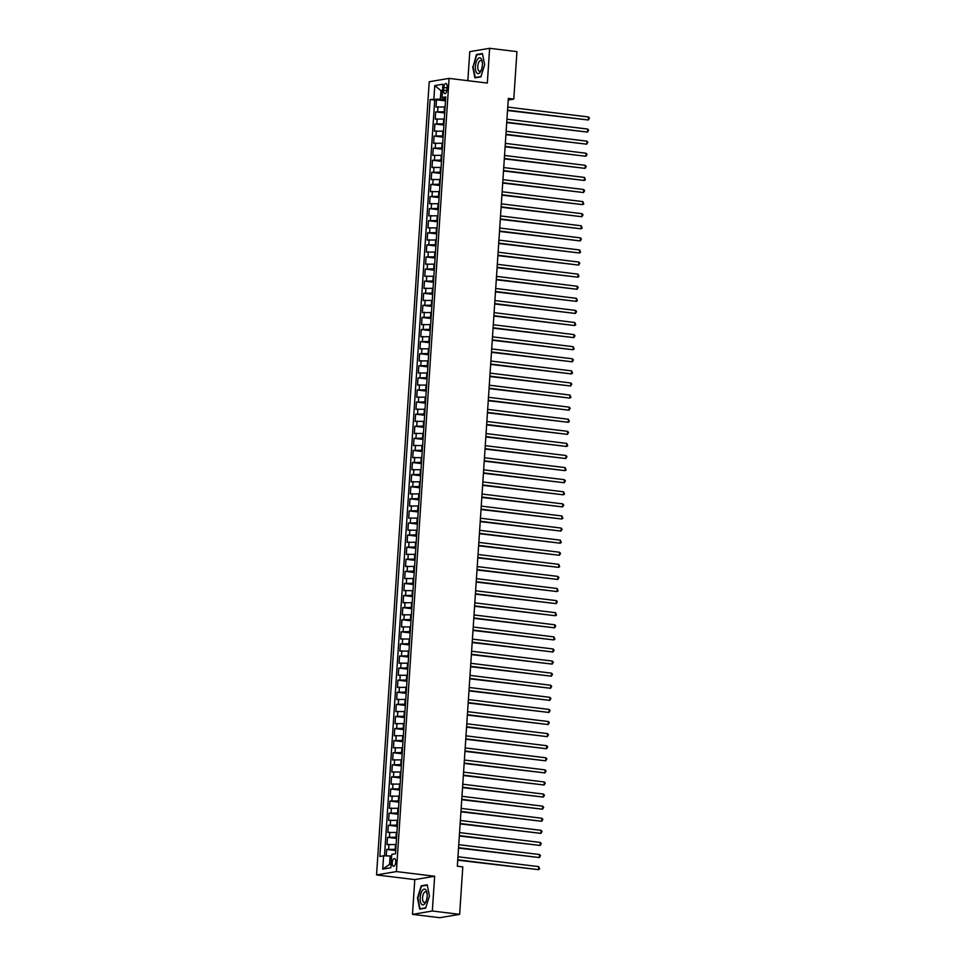 <?xml version="1.0" encoding="UTF-8"?>
<svg xmlns="http://www.w3.org/2000/svg" width="966" height="966" viewBox="0 0 966 966"><rect width="100%" height="100%" fill="white"/><g stroke="black" fill="none" stroke-linecap="round" stroke-linejoin="round"><path stroke-width="1.45" d="M395.71 862.131A3.9 1.678 -83 0 0 394.454 858.545A3.9 1.678 -83 0 0 392.268 862.71A3.9 1.678 -83 0 0 393.512 866.297A3.9 1.678 -83 0 0 395.71 862.131M412.47 914.367L432.333 911.01L434.64 876.247L414.788 879.603L412.47 914.367L439.784 917.7L459.647 914.343L462.799 866.888L457.329 866.224L508.333 98.423L513.791 99.1L516.943 51.633L489.629 48.3L469.778 51.657L467.846 80.685M414.788 879.603L376.547 874.93L429.23 81.748L449.081 78.391L396.398 871.573L376.547 874.93M445.121 106.96L436.028 107.045L436.499 99.788L445.519 100.887M444.795 111.79L435.702 111.875L444.722 112.986M435.702 111.875L435.219 119.132L444.312 119.047M443.515 131.135L434.41 131.219L434.893 123.974L443.913 125.073M442.706 143.234L433.613 143.318L434.096 136.061L443.116 137.16M441.909 155.321L432.804 155.405L433.287 148.148L442.307 149.259M441.1 167.42L432.007 167.504L432.49 160.247L441.51 161.346M440.303 179.507L431.198 179.591L431.681 172.334L440.701 173.433M439.494 191.594L430.401 191.679L430.884 184.421L439.904 185.532M438.697 203.693L429.592 203.778L430.075 196.521L439.095 197.619M437.888 215.78L428.795 215.865L429.278 208.608L438.298 209.707M437.091 227.867L427.986 227.952L428.469 220.695L437.489 221.806M436.282 239.966L427.189 240.051L427.672 232.794L436.692 233.893M435.485 252.054L426.38 252.138L426.863 244.881L435.883 245.98M434.676 264.141L425.583 264.225L426.066 256.968L435.086 258.079M433.879 276.24L424.774 276.324L425.257 269.067L434.277 270.166M433.07 288.327L423.977 288.411L424.46 281.154L433.48 282.253M432.273 300.414L423.168 300.498L423.651 293.241L432.671 294.352M431.464 312.513L422.371 312.598L422.854 305.341L431.874 306.439M430.667 324.6L421.562 324.685L422.045 317.428L431.065 318.526M429.858 336.687L420.765 336.772L421.248 329.515L430.268 330.626M429.061 348.786L419.956 348.871L420.439 341.614L429.459 342.713M428.252 360.873L419.159 360.958L419.642 353.701L428.663 354.8M427.455 372.961L418.35 373.045L418.833 365.8L427.853 366.899M426.646 385.06L417.554 385.144L418.036 377.887L427.057 378.986M425.849 397.147L416.744 397.231L417.227 389.974L426.248 391.073M425.04 409.234L415.948 409.318L416.431 402.073L425.451 403.172M424.243 421.333L415.139 421.418L415.621 414.16L424.642 415.259M423.434 433.42L414.342 433.505L414.825 426.248L423.845 427.346M422.637 445.507L413.533 445.592L414.016 438.347L423.036 439.445M421.828 457.606L412.736 457.691L413.219 450.434L422.239 451.533M421.031 469.693L411.927 469.778L412.41 462.521L421.43 463.62M420.222 481.78L411.13 481.865L411.613 474.62L420.633 475.719M419.425 493.88L410.321 493.964L410.804 486.707L419.824 487.806M418.616 505.967L409.524 506.051L410.007 498.794L419.015 499.905M417.819 518.054L408.715 518.138L409.198 510.893L418.218 511.992M417.01 530.153L407.918 530.237L408.401 522.98L417.409 524.079M416.213 542.24L407.109 542.324L407.592 535.067L416.612 536.178M415.404 554.327L406.312 554.412L406.795 547.167L415.803 548.265M414.607 566.426L405.503 566.511L405.986 559.254L415.006 560.352M413.798 578.513L404.706 578.598L405.189 571.341L414.197 572.452M413.001 590.6L403.897 590.685L404.38 583.44L413.4 584.539M412.192 602.699L403.1 602.784L403.583 595.527L412.591 596.626M411.395 614.787L402.291 614.871L402.774 607.614L411.794 608.725M410.586 626.886L401.494 626.958L401.977 619.713L410.985 620.812M409.789 638.973L400.685 639.057L401.168 631.8L410.188 632.899M408.98 651.06L399.888 651.144L400.371 643.887L409.379 644.998M408.171 663.159L399.079 663.244L399.562 655.986L408.582 657.085M407.374 675.246L398.282 675.331L398.753 668.074L407.773 669.172M406.565 687.333L397.473 687.418L397.956 680.161L406.976 681.272M405.768 699.432L396.676 699.517L397.147 692.26L406.167 693.359M404.959 711.519L395.867 711.604L396.35 704.347L405.37 705.446M404.162 723.606L395.07 723.691L395.541 716.434L404.561 717.545M403.353 735.706L394.261 735.79L394.744 728.533L403.764 729.632M402.556 747.793L393.464 747.877L393.935 740.62L402.955 741.719M401.747 759.88L392.655 759.964L393.138 752.707L402.158 753.818M400.95 771.979L391.858 772.063L392.329 764.806L401.349 765.905M400.141 784.066L391.049 784.15L391.532 776.893L400.552 777.992M399.344 796.153L390.24 796.238L390.723 788.981L399.743 790.091M398.535 808.252L389.443 808.337L389.926 801.08L398.946 802.178M397.738 820.339L388.634 820.424L389.117 813.167L398.137 814.266M396.929 832.426L387.837 832.511L388.32 825.266L397.34 826.365M396.132 844.525L387.028 844.61L387.511 837.353L396.531 838.452M443.805 87.532L443.635 90.188A3.779 1.63 -83 0 0 444.843 93.666A3.779 1.63 -83 0 0 446.956 89.633L447.137 86.976A3.779 1.63 -83 0 0 445.93 83.499A3.779 1.63 -83 0 0 443.805 87.532L447.077 87.93M442.476 90.792L440.955 90.599L440.387 99.063L430.124 99.534L379.843 856.444L383.599 855.804L382.717 869.11L390.88 867.722L391.761 854.427L395.517 853.787L445.785 96.878L442.03 97.518L445.676 98.592M433.879 98.894L434.76 85.6L442.911 84.211L442.03 97.518M395.806 849.356L395.191 849.283L395.505 844.441M396.615 837.268L395.988 837.196L396.314 832.354M397.412 825.181L396.797 825.097L397.111 820.267M398.221 813.082L397.594 813.01L397.92 808.168M399.018 800.995L398.403 800.923L398.716 796.081M399.827 788.908L399.2 788.824L399.526 783.994M400.624 776.809L400.009 776.736L400.322 771.894M401.433 764.722L400.805 764.649L401.132 759.807M402.23 752.623L401.615 752.55L401.928 747.72M403.039 740.536L402.411 740.463L402.737 735.621M403.836 728.449L403.22 728.376L403.534 723.534M404.645 716.349L404.017 716.277L404.343 711.447M405.442 704.262L404.826 704.19L405.14 699.348M406.251 692.175L405.623 692.091L405.949 687.261M407.048 680.076L406.432 680.004L406.746 675.174M407.857 667.989L407.229 667.917L407.555 663.074M408.654 655.902L408.038 655.817L408.364 650.987M409.463 643.803L408.835 643.73L409.161 638.9M410.26 631.716L409.644 631.643L409.97 626.801M411.069 619.629L410.441 619.544L410.767 614.714M411.866 607.529L411.25 607.457L411.576 602.627M412.675 595.442L412.047 595.37L412.373 590.528M413.472 583.355L412.856 583.271L413.182 578.441M414.281 571.256L413.653 571.184L413.979 566.354M415.078 559.169L414.462 559.097L414.788 554.255M415.887 547.082L415.259 546.998L415.585 542.168M416.684 534.983L416.068 534.91L416.394 530.068M417.493 522.896L416.877 522.823L417.191 517.981M418.302 510.809L417.674 510.724L418 505.894M419.099 498.71L418.483 498.637L418.797 493.795M419.908 486.623L419.28 486.55L419.606 481.708M420.705 474.535L420.089 474.451L420.403 469.621M421.514 462.436L420.886 462.364L421.212 457.522M422.311 450.349L421.695 450.277L422.009 445.435M423.12 438.262L422.492 438.178L422.818 433.348M423.917 426.163L423.301 426.091L423.615 421.248M424.726 414.076L424.098 414.003L424.424 409.161M425.523 401.989L424.907 401.904L425.221 397.074M426.332 389.89L425.704 389.817L426.03 384.975M427.129 377.803L426.513 377.73L426.827 372.888M427.938 365.716L427.31 365.631L427.636 360.801M428.735 353.616L428.119 353.544L428.433 348.702M429.544 341.529L428.916 341.457L429.242 336.615M430.341 329.442L429.725 329.358L430.039 324.528M431.15 317.343L430.522 317.271L430.848 312.429M431.947 305.256L431.331 305.184L431.645 300.341M432.756 293.157L432.128 293.084L432.454 288.254M433.553 281.07L432.937 280.997L433.251 276.155M434.362 268.983L433.734 268.91L434.06 264.068M435.159 256.884L434.543 256.811L434.857 251.981M435.968 244.796L435.34 244.724L435.666 239.882M436.765 232.709L436.149 232.625L436.463 227.795M437.574 220.61L436.946 220.538L437.272 215.708M438.371 208.523L437.755 208.451L438.069 203.609M439.18 196.436L438.552 196.352L438.878 191.522M439.977 184.337L439.361 184.264L439.675 179.434M440.786 172.25L440.158 172.177L440.484 167.335M441.583 160.163L440.967 160.078L441.281 155.248M442.392 148.064L441.764 147.991L442.09 143.161M443.189 135.977L442.573 135.904L442.887 131.062M443.998 123.889L443.37 123.805L443.696 118.975M436.499 99.788L434.712 100.09L384.504 855.828M395.191 849.283L386.714 849.44L386.279 855.876M387.511 837.353L395.988 837.196M388.32 825.266L396.797 825.097M389.117 813.167L397.594 813.01M389.926 801.08L398.403 800.923M390.723 788.981L399.2 788.824M391.532 776.893L400.009 776.736M392.329 764.806L400.805 764.649M393.138 752.707L401.615 752.55M393.935 740.62L402.411 740.463M394.744 728.533L403.22 728.376M395.541 716.434L404.017 716.277M396.35 704.347L404.826 704.19M397.147 692.26L405.623 692.091M397.956 680.161L406.432 680.004M398.753 668.074L407.229 667.917M399.562 655.986L408.038 655.817M400.371 643.887L408.835 643.73M401.168 631.8L409.644 631.643M401.977 619.713L410.441 619.544M402.774 607.614L411.25 607.457M403.583 595.527L412.047 595.37M404.38 583.44L412.856 583.271M405.189 571.341L413.653 571.184M405.986 559.254L414.462 559.097M406.795 547.167L415.259 546.998M407.592 535.067L416.068 534.91M408.401 522.98L416.877 522.823M409.198 510.893L417.674 510.724M410.007 498.794L418.483 498.637M410.804 486.707L419.28 486.55M411.613 474.62L420.089 474.451M412.41 462.521L420.886 462.364M413.219 450.434L421.695 450.277M414.016 438.347L422.492 438.178M414.825 426.248L423.301 426.091M415.621 414.16L424.098 414.003M416.431 402.073L424.907 401.904M417.227 389.974L425.704 389.817M418.036 377.887L426.513 377.73M418.833 365.8L427.31 365.631M419.642 353.701L428.119 353.544M420.439 341.614L428.916 341.457M421.248 329.515L429.725 329.358M422.045 317.428L430.522 317.271M422.854 305.341L431.331 305.184M423.651 293.241L432.128 293.084M424.46 281.154L432.937 280.997M425.257 269.067L433.734 268.91M426.066 256.968L434.543 256.811M426.863 244.881L435.34 244.724M427.672 232.794L436.149 232.625M428.469 220.695L436.946 220.538M429.278 208.608L437.755 208.451M430.075 196.521L438.552 196.352M430.884 184.421L439.361 184.264M431.681 172.334L440.158 172.177M432.49 160.247L440.967 160.078M433.287 148.148L441.764 147.991M434.096 136.061L442.573 135.904M434.893 123.974L443.37 123.805M445.604 99.703L440.387 99.063M432.333 911.01L459.647 914.343M434.64 876.247L396.398 871.573M449.081 78.391L487.323 83.064L489.629 48.3M508.225 100.041L513.791 99.1M442.513 90.345L440.955 90.599L434.76 85.6M391.641 856.166L390.119 855.973L389.552 864.437L391.109 864.172M434.712 100.09L430.124 99.534M386.714 849.44L395.734 850.539M383.599 855.804L390.119 855.973M382.717 869.11L389.552 864.437M472.676 66.702L474.898 77.872L480.875 76.857L484.642 64.686L482.42 53.528L476.443 54.531L473.099 66.763M425.668 908.125L429.423 895.953L427.214 884.796L421.236 885.81L417.469 897.982L419.679 909.139L425.668 908.125M477.892 54.712L476.443 54.531M422.685 885.979L421.236 885.81M507.524 110.522L588.294 119.989L507.548 110.136M588.499 116.971L589.453 118.118L588.294 119.989L588.499 116.971L507.754 107.105M482.372 65.133A7.933 3.417 -83 0 0 482.227 61.655A7.933 3.417 -83 0 0 478.581 58.214A7.933 3.417 -83 0 0 475.393 66.316A7.933 3.417 -83 0 0 477.156 73.283A7.933 3.417 -83 0 0 481.153 70.482A7.933 3.417 -83 0 0 482.372 65.133M482.336 62.464A5.434 2.343 -83 0 0 480.827 60.496A5.434 2.343 -83 0 0 477.784 66.28A5.434 2.343 -83 0 0 479.51 71.267A5.434 2.343 -83 0 0 481.454 69.709M476.238 77.642L475.236 77.522L473.086 66.702L476.733 54.905L482.505 53.927M480.971 76.543L475.236 77.522M425.861 889.891A7.933 3.417 -83 0 0 420.91 893.574A7.933 3.417 -83 0 0 421.466 904.091A7.933 3.417 -83 0 0 425.934 901.749A7.933 3.417 -83 0 0 427.008 892.922A7.933 3.417 -83 0 0 425.861 889.891M427.117 893.743A5.434 2.343 -83 0 0 426.465 892.294A5.434 2.343 -83 0 0 425.62 891.763A5.434 2.343 -83 0 0 422.806 895.808A5.434 2.343 -83 0 0 423.458 902.015A5.434 2.343 -83 0 0 424.303 902.546A5.434 2.343 -83 0 0 426.235 900.988M425.765 907.823L420.017 908.789L417.867 897.969L421.514 886.172L427.298 885.206M421.031 908.909L420.017 908.789M506.727 122.61L587.497 132.088L506.752 122.223M587.69 129.058L588.656 130.205L587.497 132.088L587.69 129.058L506.945 119.204M505.918 134.697L586.688 144.175L505.942 134.31M586.893 141.157L587.847 142.304L586.688 144.175L586.893 141.157L506.148 131.291M505.121 146.796L585.891 156.263L505.146 146.409M586.084 153.244L587.05 154.391L585.891 156.263L586.084 153.244L505.339 143.379M504.312 158.883L585.082 168.362L504.337 158.496M585.287 165.331L586.241 166.478L585.082 168.362L585.287 165.331L504.542 155.478M503.515 170.97L584.285 180.449L503.54 170.584M584.478 177.43L585.36 179.785L584.285 180.449L584.478 177.43L503.733 167.565M502.706 183.069L583.476 192.536L502.731 182.683M583.681 189.517L584.635 190.664L583.476 192.536L583.681 189.517L502.936 179.652M501.909 195.156L582.679 204.635L501.934 194.77M582.872 201.604L583.754 203.971L582.679 204.635L582.872 201.604L502.127 191.751M501.1 207.243L581.87 216.722L501.125 206.857M582.075 213.703L583.029 214.85L581.87 216.722L582.075 213.703L501.33 203.838M500.303 219.342L581.073 228.809L500.328 218.956M581.266 225.79L582.148 228.145L581.073 228.809L581.266 225.79L500.521 215.925M499.494 231.429L580.264 240.908L499.519 231.043M580.469 237.877L581.423 239.037L580.264 240.908L580.469 237.877L499.724 228.024M498.697 243.517L579.467 252.995L498.722 243.13M579.66 249.977L580.542 252.331L579.467 252.995L579.66 249.977L498.915 240.111M497.888 255.616L578.658 265.082L497.913 255.229M578.863 262.064L579.817 263.211L578.658 265.082L578.863 262.064L498.118 252.198M497.092 267.703L577.861 277.182L497.116 267.316M578.054 274.151L578.936 276.517L577.861 277.182L578.054 274.151L497.309 264.298M496.283 279.79L577.052 289.269L496.307 279.403M577.257 286.25L578.211 287.397L577.052 289.269L577.257 286.25L496.512 276.385M495.486 291.889L576.243 301.356L495.51 291.503M576.448 298.337L577.33 300.692L576.243 301.356L576.448 298.337L495.703 288.472M494.677 303.976L575.446 313.455L494.701 303.59M575.651 310.424L576.605 311.583L575.446 313.455L575.651 310.424L494.906 300.571M493.88 316.063L574.637 325.542L493.904 315.677M574.842 322.523L575.724 324.878L574.637 325.542L574.842 322.523L494.097 312.658M493.071 328.162L573.84 337.629L493.095 327.776M574.045 334.61L574.999 335.757L573.84 337.629L574.045 334.61L493.3 324.745M492.274 340.249L573.031 349.728L492.298 339.863M573.236 346.697L574.118 349.064L573.031 349.728L573.236 346.697L492.491 336.844M491.465 352.336L572.234 361.815L491.489 351.95M572.44 358.797L573.393 359.944L572.234 361.815L572.44 358.797L491.694 348.931M490.668 364.436L571.425 373.902L490.692 364.049M571.63 370.884L572.512 373.238L571.425 373.902L571.63 370.884L490.885 361.018M489.859 376.523L570.628 386.002L489.883 376.136M570.834 382.983L571.787 384.13L570.628 386.002L570.834 382.983L490.088 373.118M489.062 388.61L569.819 398.089L489.086 388.223M570.025 395.07L570.906 397.424L569.819 398.089L570.025 395.07L489.279 385.205M488.253 400.709L569.022 410.188L488.277 400.322M569.228 407.157L570.182 408.304L569.022 410.188L569.228 407.157L488.482 397.292M487.456 412.796L568.213 422.275L487.48 412.41M568.419 419.256L569.3 421.611L568.213 422.275L568.419 419.256L487.673 409.391M486.647 424.895L567.416 434.362L486.671 424.497M567.622 431.343L568.576 432.49L567.416 434.362L567.622 431.343L486.876 421.478M485.838 436.982L566.607 446.461L485.874 436.596M566.813 443.43L567.694 445.785L566.607 446.461L566.813 443.43L486.067 433.565M485.041 449.069L565.81 458.548L485.065 448.683M566.004 455.529L566.97 456.676L565.81 458.548L566.004 455.529L485.27 445.664M484.232 461.168L565.001 470.635L484.268 460.77M565.207 467.616L566.088 469.971L565.001 470.635L565.207 467.616L484.461 457.751M483.435 473.255L564.204 482.734L483.459 472.869M564.398 479.704L565.364 480.851L564.204 482.734L564.398 479.704L483.664 469.838M482.626 485.343L563.395 494.821L482.662 484.956M563.601 491.803L564.482 494.157L563.395 494.821L563.601 491.803L482.855 481.937M481.829 497.442L562.598 506.909L481.853 497.043M562.792 503.89L563.758 505.037L562.598 506.909L562.792 503.89L482.058 494.024M481.02 509.529L561.789 519.008L481.056 509.142M561.995 515.977L562.876 518.344L561.789 519.008L561.995 515.977L481.249 506.112M480.223 521.616L560.992 531.095L480.247 521.229M561.186 528.076L562.152 529.223L560.992 531.095L561.186 528.076L480.452 518.211M479.414 533.715L560.183 543.182L479.45 533.329M560.389 540.163L561.27 542.518L560.183 543.182L560.389 540.163L479.643 530.298M478.617 545.802L559.386 555.281L478.641 545.416M559.58 552.25L560.546 553.397L559.386 555.281L559.58 552.25L478.846 542.397M477.808 557.889L558.577 567.368L477.844 557.503M558.783 564.349L559.664 566.704L558.577 567.368L558.783 564.349L478.037 554.484M477.011 569.988L557.78 579.455L477.035 569.602M557.974 576.436L558.94 577.583L557.78 579.455L557.974 576.436L477.24 566.571M476.202 582.075L556.971 591.554L476.238 581.689M557.177 588.523L558.058 590.89L556.971 591.554L557.177 588.523L476.431 578.67M475.405 594.162L556.175 603.641L475.429 593.776M556.368 600.623L557.334 601.77L556.175 603.641L556.368 600.623L475.634 590.757M474.596 606.262L555.365 615.728L474.62 605.875M555.571 612.71L556.452 615.064L555.365 615.728L555.571 612.71L474.825 602.844M473.799 618.349L554.569 627.828L473.823 617.962M554.762 624.797L555.728 625.944L554.569 627.828L554.762 624.797L474.028 614.944M472.99 630.436L553.76 639.915L473.014 630.049M553.965 636.896L554.846 639.25L553.76 639.915L553.965 636.896L473.219 627.031M472.193 642.535L552.963 652.002L472.217 642.148M553.156 648.983L554.122 650.13L552.963 652.002L553.156 648.983L472.422 639.118M471.384 654.622L552.154 664.101L471.408 654.236M552.359 661.07L553.313 662.217L552.154 664.101L552.359 661.07L471.613 651.217M470.587 666.709L551.357 676.188L470.611 666.323M551.55 673.169L552.516 674.316L551.357 676.188L551.55 673.169L470.816 663.304M469.778 678.808L550.548 688.275L469.802 678.422M550.753 685.256L551.707 686.403L550.548 688.275L550.753 685.256L470.007 675.391M468.981 690.895L549.751 700.374L469.005 690.509M549.944 697.343L550.91 698.49L549.751 700.374L549.944 697.343L469.21 687.49M468.172 702.982L548.942 712.461L468.196 702.596M549.147 709.442L550.101 710.59L548.942 712.461L549.147 709.442L468.401 699.577M467.375 715.082L548.145 724.548L467.399 714.695M548.338 721.53L549.304 722.677L548.145 724.548L548.338 721.53L467.604 711.664M466.566 727.169L547.336 736.647L466.59 726.782M547.541 733.617L548.495 734.776L547.336 736.647L547.541 733.617L466.795 723.763M465.769 739.256L546.539 748.735L465.793 738.869M546.732 745.716L547.698 746.863L546.539 748.735L546.732 745.716L465.998 735.851M464.96 751.355L545.73 760.822L464.984 750.968M545.935 757.803L546.889 758.95L545.73 760.822L545.935 757.803L465.189 747.938M464.163 763.442L544.933 772.921L464.187 763.055M545.126 769.89L546.092 771.049L544.933 772.921L545.126 769.89L464.392 760.037M463.354 775.529L544.124 785.008L463.378 775.143M544.329 781.989L545.283 783.136L544.124 785.008L544.329 781.989L463.583 772.124M462.557 787.628L543.327 797.095L462.581 787.242M543.52 794.076L544.486 795.223L543.327 797.095L543.52 794.076L462.774 784.211M461.748 799.715L542.518 809.194L461.772 799.329M542.723 806.163L543.677 807.322L542.518 809.194L542.723 806.163L461.977 796.31M460.951 811.802L541.721 821.281L460.975 811.416M541.914 818.262L542.88 819.41L541.721 821.281L541.914 818.262L461.168 808.397M460.142 823.901L540.912 833.368L460.166 823.515M541.117 830.349L542.071 831.497L540.912 833.368L541.117 830.349L460.371 820.484M459.345 835.988L540.115 845.467L459.369 835.602M540.308 842.437L541.274 843.596L540.115 845.467L540.308 842.437L459.562 832.583M458.536 848.076L539.306 857.554L458.56 847.689M539.511 854.536L540.465 855.683L539.306 857.554L539.511 854.536L458.765 844.67M457.739 860.175L538.509 869.654L457.763 859.788M538.702 866.623L539.583 868.977L538.509 869.654L538.702 866.623L457.956 856.757M444.179 111.718L444.493 106.888M437.658 111.549L437.984 106.707M388.67 849.114L388.996 844.272M389.479 837.015L389.793 832.185M390.276 824.928L390.602 820.098M391.085 812.841L391.399 807.999M391.882 800.742L392.208 795.912M392.691 788.654L393.005 783.824M393.488 776.567L393.814 771.725M394.297 764.468L394.611 759.638M395.094 752.381L395.42 747.539M395.903 740.294L396.217 735.452M396.7 728.195L397.026 723.365M397.509 716.108L397.823 711.266M398.306 704.021L398.632 699.179M399.115 691.922L399.429 687.092M399.912 679.835L400.238 674.993M400.721 667.748L401.035 662.905M401.518 655.648L401.844 650.818M402.327 643.561L402.641 638.719M403.124 631.474L403.45 626.632M403.933 619.375L404.247 614.545M404.73 607.288L405.056 602.446M405.539 595.201L405.853 590.359M406.336 583.102L406.662 578.272M407.145 571.015L407.459 566.173M407.942 558.928L408.268 554.086M408.751 546.828L409.065 541.998M409.548 534.741L409.874 529.899M410.357 522.654L410.671 517.812M411.154 510.555L411.48 505.725M411.963 498.468L412.277 493.626M412.76 486.381L413.086 481.539M413.569 474.282L413.883 469.452M414.366 462.195L414.692 457.353M415.175 450.096L415.489 445.266M415.972 438.009L416.298 433.179M416.781 425.921L417.095 421.079M417.578 413.822L417.904 408.992M418.387 401.735L418.713 396.905M419.184 389.648L419.51 384.806M419.993 377.549L420.319 372.719M420.79 365.462L421.116 360.632M421.599 353.375L421.925 348.533M422.396 341.276L422.722 336.446M423.205 329.189L423.531 324.359M424.002 317.102L424.328 312.26M424.811 305.002L425.137 300.172M425.608 292.915L425.934 288.085M426.417 280.828L426.743 275.986M427.226 268.729L427.54 263.899M428.023 256.642L428.349 251.8M428.832 244.555L429.145 239.713M429.629 232.456L429.955 227.626M430.438 220.369L430.751 215.527M431.234 208.282L431.56 203.44M432.043 196.183L432.357 191.353M432.84 184.095L433.166 179.253M433.649 172.008L433.963 167.166M434.446 159.909L434.772 155.079M435.255 147.822L435.569 142.98M436.052 135.735L436.378 130.893M436.861 123.636L437.175 118.806M446.847 90.587L443.635 90.188"/></g></svg>
